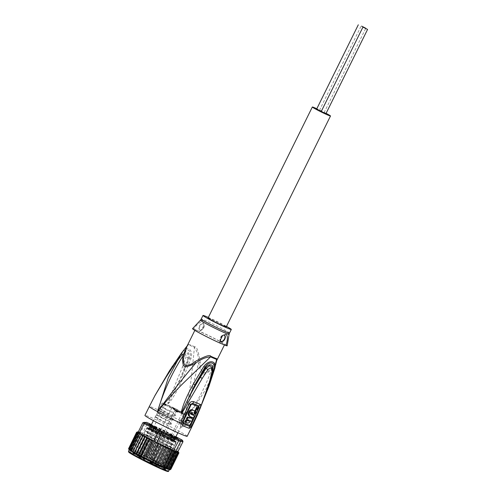 <?xml version="1.0" encoding="UTF-8"?>
<svg xmlns="http://www.w3.org/2000/svg" width="496" height="496" viewBox="0 0 496 496"><rect width="100%" height="100%" fill="white"/><g stroke="black" fill="none" stroke-linecap="round" stroke-linejoin="round"><path stroke-width="0.37" stroke-dasharray="2.48 1.86" d="M321.228 111.507L325.872 113.807M316.597 109.188L321.247 111.482L362.942 27.119M320.342 110.924L324.086 112.66L320.342 110.924M208.066 317.979A10.131 0.502 -153.7 0 1 209.957 318.581A10.131 0.502 -153.7 0 1 220.187 323.435A10.131 0.502 -153.7 0 1 226.226 326.957M326.108 113.336A10.131 0.502 26.3 0 0 316.814 108.748M140.411 456.698L139.754 456.376A13.311 0.663 -153.7 0 1 137.02 454.541A13.311 0.663 -153.7 0 1 143.759 457.213A13.311 0.663 -153.7 0 1 156.141 463.388A13.311 0.663 -153.7 0 1 156.259 463.456A13.311 0.663 -153.7 0 1 160.89 466.339A13.311 0.663 -153.7 0 1 143.914 458.62L143.939 459.637L143.759 458.502L151.683 442.469L152.402 442.73L147.678 440.343L139.754 456.376L139.928 457.473L140.486 457.238A0.471 0.378 112.4 0 1 139.94 457.479L140.467 457.231L148.335 440.665M143.914 459.631L143.939 459.637A12.369 0.614 26.3 0 0 158.069 466.327A12.369 0.614 26.3 0 0 155.217 464.027A12.369 0.614 26.3 0 0 140.554 456.872A12.369 0.614 26.3 0 0 139.928 457.473L139.884 457.448C135.073 454.386 137.789 456.308 137.02 454.541L147.659 433.02A13.311 0.663 -153.7 0 1 154.461 435.73A13.311 0.663 -153.7 0 1 166.892 441.936A13.311 0.663 -153.7 0 1 166.978 441.979A13.311 0.663 -153.7 0 1 171.523 444.819A13.311 0.663 -153.7 0 1 164.722 442.11A13.311 0.663 -153.7 0 1 152.291 435.903A13.311 0.663 -153.7 0 1 152.204 435.86A13.311 0.663 -153.7 0 1 147.659 433.02L147.566 432.097L152.222 434.862C159.197 438.712 171.852 444.534 172.317 444.329L171.523 444.819L160.89 466.339C160.227 466.947 159.774 467.114 159.538 466.835C156.86 465.986 151.652 463.586 143.914 459.631L143.666 458.478L151.683 442.469M170.729 435.432L169.186 434.174L169.985 433.963A13.665 0.676 26.3 0 1 170.841 434.422A13.665 0.676 -153.7 0 1 171.641 434.856L171.858 435.612L170.729 435.432L170.872 434.769L171.641 434.856M156.705 428.687L155.539 428.439L155.093 428.972L157.009 429.486L156.965 428.897M174.332 408.382L173.619 407.997L174.958 408.642L174.332 408.382L173.91 409.225L173.203 408.84L173.91 409.225M174.958 408.642L174.536 409.485M173.203 408.84L173.619 407.997M172.912 408.679L175.051 409.727L172.912 408.679L173.327 407.836L172.713 408.599M165.453 405.561L163.649 404.786L165.453 405.561L165.621 404.581L165.205 405.424M176.799 411.847L175.224 411.017L177.673 412.195L176.799 411.847L177.221 411.004L176.936 411.903M177.791 411.209L177.376 412.052L177.81 411.203L176.88 410.756L176.458 411.599M175.485 411.141L175.9 410.297M165.521 409.181C168.057 411.079 173.681 411.984 175.249 415.481C171.17 414.811 167.605 413.373 164.542 411.172L160.289 408.679L160.134 407.483L161.082 406.608L165.521 409.181L165.515 408.679C168.119 410.738 174.524 411.581 175.683 415.611C171.666 417.062 167.226 412.598 164.12 411.5L159.582 408.729L160.152 406.937L160.971 406.032L165.515 408.679M163.438 413.404C165.968 415.301 171.597 416.206 173.16 419.703C169.086 419.027 165.515 417.589 162.459 415.388L158.199 412.895L158.05 411.705L158.999 410.824L163.438 413.404L163.426 412.895C166.036 414.96 172.441 415.797 173.6 419.833C169.582 421.278 165.143 416.814 162.031 415.716L157.499 412.951L158.038 411.215L158.881 410.254L163.426 412.895M161.355 417.62C163.885 419.517 169.508 420.422 171.077 423.925C167.003 423.249 163.432 421.811 160.369 419.61L156.116 417.117L155.967 415.921L156.916 415.047L161.355 417.62L161.343 417.117C163.947 419.182 170.351 420.019 171.511 424.049C167.499 425.5 163.054 421.036 159.948 419.938L155.415 417.167L155.825 415.691L156.798 414.47L161.343 417.117M174.164 409.361L174.58 408.518L175.218 408.747L174.803 409.591M175.218 408.747L173.327 407.836M173.712 409.144L174.133 408.301L173.668 408.109L173.253 408.952M173.129 407.755L174.133 408.301M173.668 408.109L173.501 409.088M173.966 409.281L174.381 408.431L174.803 408.661L174.381 409.504M173.922 408.245L174.381 408.431M174.803 408.661L174.58 409.584M174.995 408.741L174.58 408.518M175.472 408.884L175.051 409.727M164.939 405.319L165.354 404.476L164.071 403.942L163.903 404.922M164.319 404.079L165.869 404.717M165.621 404.581L165.137 404.352L164.722 405.195M165.137 404.352L164.455 405.083M164.877 404.24L165.354 404.476M164.071 403.942L163.649 404.786M176.663 411.785L177.221 411.004M175.553 411.19L175.714 410.192L176.898 410.855L176.477 411.699M177.351 411.06L177.022 411.934M176.898 411.841L177.456 411.085L177.041 411.928M177.314 410.998L177.165 411.971M177.58 411.128L177.345 412.058M177.76 411.215L177.518 412.139M177.934 411.296L177.587 412.164M178.002 411.32L177.673 412.195M178.095 411.351L177.642 412.157M178.058 411.314L177.537 412.095M177.959 411.252L177.277 411.953M177.698 411.11L177.196 411.909M177.611 411.066L177.289 410.893L176.867 411.736M177.289 410.893L176.638 411.618M177.053 410.775L176.756 410.632L176.34 411.475M176.756 410.632L176.167 411.395M176.582 410.552L176.371 411.506M176.557 411.593L176.973 410.75L177.81 411.203M176.75 411.692L177.165 410.849M176.991 411.816L177.407 410.973M177.159 411.909L177.574 411.066M177.729 411.178L177.308 412.027L177.748 411.165M177.097 411.922L177.512 411.079M176.942 411.854L177.363 411.01M176.626 411.692L177.047 410.843M176.88 410.756L176.328 411.544M176.495 411.637L176.911 410.793L177.19 410.955L175.968 410.347M176.712 411.754L177.128 410.911M176.774 411.798L177.19 410.955M176.725 411.785L177.14 410.942M176.595 411.736L177.01 410.893M176.483 411.686L176.905 410.837M176.334 411.612L176.75 410.769M176.216 411.55L176.638 410.707M175.975 411.426L176.396 410.583M175.727 411.289L176.142 410.446M175.714 410.192L175.299 411.035M175.224 411.017L175.64 410.173L175.243 411.017M175.702 410.217L175.286 411.06M175.801 410.279L175.386 411.122M175.937 410.353L175.522 411.203M176.272 410.539L175.857 411.382M176.471 410.638L176.055 411.482M176.706 410.756L176.285 411.599M173.643 436.809L173.123 436.964L173.023 437.67L173.829 437.063M173.805 437.267L172.317 440.336L170.246 439.462A13.665 0.676 -153.7 0 1 155.589 432.357L152.917 430.912A13.665 0.676 -153.7 0 1 149.426 428.643A13.665 0.676 -153.7 0 1 151.038 429.083L152.582 426.014L153.289 426.244L152.799 426.74L152.458 426.213M173.123 436.964L172.366 436.282M172.106 436.238L171.666 436.592L173.023 437.67M155.539 428.439L155.05 427.794M154.653 427.732L154.337 428.042L155.093 428.972M153.289 426.244L154.324 426.368A13.665 0.676 26.3 0 0 153.047 425.841M153.766 426.132C154.585 426.374 154.758 426.827 154.299 427.496M152.582 426.014L151.032 429.065L153.109 429.939L154.529 427.062L152.799 426.734M169.985 433.963L170.872 434.769M181.889 412.058A13.665 0.676 26.3 0 0 169.13 405.685A13.665 0.676 26.3 0 0 162.142 402.907A13.665 0.676 26.3 0 0 166.898 405.871A13.665 0.676 26.3 0 0 179.664 412.238A13.665 0.676 26.3 0 0 186.645 415.016A13.665 0.676 26.3 0 0 181.889 412.058M165.286 404.042L172.658 407.842L165.286 404.042M175.658 409.07L183.03 412.877L175.658 409.07M183.508 413.887L181.722 412.616L176.13 410.099L183.508 413.887M154.337 428.042L152.917 430.912M155.589 432.357L157.009 429.486M171.666 436.592L170.246 439.462M171.858 435.612L170.438 438.489A13.665 0.676 -153.7 0 1 173.929 440.758A13.665 0.676 -153.7 0 1 172.31 440.318M169.186 434.174L167.766 437.044L170.438 438.489M153.109 429.939A13.665 0.676 -153.7 0 1 167.766 437.044M157.207 465.422L156.494 465.037L157.207 465.422L157.623 464.578L156.91 464.194L157.623 464.578M164.746 404.711L171.721 408.158L164.746 404.711L140.455 453.865L147.424 457.312L140.455 453.865M177.177 411.265L183.421 414.482L177.177 411.265M175.851 409.975L182.094 413.187L175.851 409.975M170.531 438.359A16.139 0.8 26.3 0 0 155.459 430.832A16.139 0.8 26.3 0 0 147.207 427.552A16.139 0.8 26.3 0 0 152.824 431.049A16.139 0.8 26.3 0 0 167.896 438.569A16.139 0.8 26.3 0 0 176.148 441.849A16.139 0.8 26.3 0 0 170.531 438.359M157.12 465.298L157.536 464.454M156.91 464.194L156.494 465.037M158.398 463.4L152.154 460.189L158.398 463.4M157.071 462.111L150.827 458.893L157.071 462.111M151.156 434.422A16.139 0.8 -153.7 0 1 145.539 430.925A16.139 0.8 -153.7 0 1 153.791 434.205A16.139 0.8 -153.7 0 1 168.863 441.731A16.139 0.8 -153.7 0 1 174.474 445.228A16.139 0.8 -153.7 0 1 166.228 441.948A16.139 0.8 -153.7 0 1 151.156 434.422M150.102 461.534L152.539 462.718L150.102 461.534L149.668 462.384L150.09 461.54M157.914 464.733L155.998 463.785L157.802 464.56L157.499 465.577L157.802 464.56M140.734 456.308L138.93 455.533L140.734 456.308L140.318 457.151L138.514 456.376L138.93 455.533M141.93 454.503L146.475 456.841L141.93 454.503M153.636 460.827L158.174 463.165L153.636 460.827M152.309 459.532L156.848 461.869L152.309 459.532M150.92 461.912L150.505 462.756L149.687 462.377M149.742 462.396L150.158 461.553M149.873 462.452L150.294 461.609M150.046 462.532L150.468 461.683M150.232 462.613L150.648 461.77M150.871 461.857L150.437 462.706L152.123 463.562L150.455 462.7L150.852 461.863M150.542 462.737L150.958 461.888M150.61 462.762L151.026 461.919M150.784 462.836L151.199 461.993M151.082 462.985L151.497 462.142M151.317 463.103L151.733 462.26M151.64 463.27L152.055 462.427M151.726 463.32L152.142 462.477M151.987 463.462L152.402 462.619M152.086 463.524L152.501 462.681M152.123 463.562L152.539 462.718M152.03 463.531L152.446 462.687M151.819 463.419L152.241 462.57L151.838 463.413M152.191 462.526L151.776 463.369M152.018 462.427L151.602 463.27M151.85 462.34L151.435 463.183M151.609 462.21L151.193 463.053M151.416 462.117L151.001 462.96M151.237 462.03L150.821 462.873M151.168 462.005L150.753 462.849M151.119 461.993L150.703 462.836M151.137 462.012L150.722 462.855M151.323 462.117L150.908 462.966M151.075 463.053L151.491 462.21M150.939 462.997L151.361 462.154M151.193 462.067L150.772 462.911M150.908 461.919L150.493 462.762L150.716 461.819M150.499 461.72L150.3 462.663M150.369 461.664L150.083 462.563M149.928 462.508L150.344 461.664M150.362 461.683L149.947 462.526L150.412 461.714M150.586 461.813L149.997 462.557M150.84 461.95L150.17 462.656M151.082 462.074L150.424 462.793M151.199 462.129L150.666 462.917M149.668 462.384L151.249 463.208L150.933 463.047L151.342 462.216L150.778 462.979M151.038 463.097L151.454 462.253M151.249 463.208L151.664 462.365M151.106 463.146L151.522 462.303M150.734 462.966L151.15 462.123M150.499 462.849L150.914 462.005M150.3 462.743L150.716 461.9M149.966 462.563L150.381 461.72M149.829 462.489L150.245 461.646M149.73 462.427L150.145 461.584M156.711 464.113L156.296 464.957L157.499 465.577M157.3 465.496L157.716 464.653M156.463 463.977L156.048 464.82L155.583 464.628L156.296 464.957M155.837 464.764L156.252 463.921M155.583 464.628L155.998 463.785M156.662 464.058L156.246 464.901L155.626 464.591L156.048 464.82M155.626 464.591L156.048 463.748M155.825 464.678L156.24 463.828M157.387 465.403L156.246 464.901M157.133 465.267L157.554 464.423M140.48 456.171L140.064 457.014M140.467 456.202L140.318 457.151M140.337 457.194L140.752 456.351M140.07 457.083L140.492 456.239M138.514 456.376L140.052 457.045M138.762 456.512L139.184 455.669M144.696 459.203L140.151 456.866L144.696 459.203M156.395 465.527L151.857 463.19L156.395 465.527M155.068 464.231L150.53 461.9L155.068 464.231M147.678 440.343A13.311 0.663 -153.7 0 0 149.575 441.39A13.311 0.663 26.3 0 0 151.838 442.587L151.59 442.444M140.535 455.44A16.492 0.818 26.3 0 0 161.281 465.496A16.492 0.818 26.3 0 0 164.368 466.482A16.492 0.818 26.3 0 0 164.368 466.432A16.492 0.818 26.3 0 0 158.627 462.911A16.492 0.818 26.3 0 0 137.882 452.848A16.492 0.818 26.3 0 0 134.831 451.837A16.492 0.818 26.3 0 0 134.794 451.862A16.492 0.818 26.3 0 0 140.535 455.44M137.733 457.331A19.319 0.961 26.3 0 0 162.037 469.111A19.319 0.961 26.3 0 0 165.652 470.214A19.319 0.961 26.3 0 0 158.925 466.079A19.319 0.961 26.3 0 0 134.621 454.299A19.319 0.961 26.3 0 0 131.049 453.115A19.319 0.961 26.3 0 0 137.733 457.331M128.662 448.334L129.289 449.612L128.855 448.26L129.468 449.525L129.4 448.365L130.008 449.574L130.299 448.644L130.913 449.717L131.533 449.097L132.184 449.928L133.071 449.897M170.723 447.894L169.7 446.543L164.666 443.92L175.348 449.692A22.618 1.122 26.3 0 0 175.193 449.605L176.049 451.106L167.406 467.939L169.341 467.889L168.404 468.577L168.696 468.732L170.221 468.484L169.074 469.067L170.748 468.912L169.409 469.39L178.163 451.67M141.372 434.304L132.643 452.036A22.382 1.11 -153.7 0 0 134.23 452.947A22.382 1.11 -153.7 0 0 136.084 453.976A22.382 1.11 -153.7 0 0 138.161 455.099A22.382 1.11 -153.7 0 0 140.43 456.295A22.382 1.11 -153.7 0 0 142.848 457.554A22.382 1.11 -153.7 0 0 145.384 458.843A22.382 1.11 -153.7 0 0 147.988 460.145A22.382 1.11 -153.7 0 0 150.61 461.441A22.382 1.11 -153.7 0 0 153.214 462.706A22.382 1.11 -153.7 0 0 165.255 468.174A22.382 1.11 26.3 0 0 169.44 469.514A22.382 1.11 26.3 0 0 169.409 469.39A22.382 1.11 26.3 0 0 169.074 469.067A22.382 1.11 26.3 0 0 168.404 468.577A22.382 1.11 26.3 0 0 167.406 467.939A22.382 1.11 26.3 0 0 166.104 467.151A22.382 1.11 26.3 0 0 164.511 466.24A22.382 1.11 26.3 0 0 162.663 465.217L171.424 447.491L169.7 446.543A22.618 1.122 26.3 0 1 170.556 447.001A22.618 1.122 26.3 0 1 171.343 447.435L170.636 448.055L162.713 464.089L162.663 465.217L164.784 465.217L164.48 466.203L166.6 466.24L166.104 467.151L166.433 467.325L168.125 467.139M176.012 437.801L176.161 437.881C177.556 438.669 177.376 438.662 175.621 437.863L175.187 437.683A14.136 0.701 -153.7 0 1 174.648 437.497L171.467 436.182A14.136 0.701 -153.7 0 1 170.351 435.686L165.54 433.436A14.136 0.701 -153.7 0 1 164.151 432.766L158.999 430.181A14.136 0.701 -153.7 0 1 157.709 429.517L153.593 427.292A14.136 0.701 -153.7 0 1 152.749 426.808L150.772 425.537A14.136 0.701 -153.7 0 1 150.598 425.363L150.319 425.19C148.924 424.402 149.104 424.409 150.858 425.208C149.104 424.409 148.924 424.402 150.319 425.19L150.269 424.911M151.075 425.301L151.292 425.388A14.136 0.701 -153.7 0 1 151.832 425.574L155.019 426.889A14.136 0.701 -153.7 0 1 156.128 427.385L160.94 429.635A14.136 0.701 -153.7 0 1 162.328 430.305L167.481 432.89A14.136 0.701 -153.7 0 1 168.77 433.56L172.887 435.779A14.136 0.701 -153.7 0 1 173.736 436.269L175.646 437.28M151.292 425.388L151.199 425.072A14.372 0.713 -153.7 0 1 151.745 425.264L154.981 426.597A14.372 0.713 -153.7 0 1 156.11 427.106L161.008 429.393A14.372 0.713 -153.7 0 1 162.415 430.075L167.66 432.698A14.372 0.713 -153.7 0 1 168.969 433.38L173.154 435.643A14.372 0.713 -153.7 0 1 174.015 436.133L175.758 437.057M146.549 422.344L145.316 422.772A23.56 1.172 -153.7 0 1 146.215 423.138A23.56 1.172 -153.7 0 1 147.194 423.547L142.631 433.361L141.416 432.841A23.56 1.172 -153.7 0 1 142.395 433.25M181.592 439.766L181.846 440.907L167.27 433.033L167.326 432.059A22.618 1.122 26.3 0 0 164.79 430.788L164.238 431.514L147.194 423.547L148.112 422.995M183.005 441.657A23.56 1.172 26.3 0 0 181.846 440.907L177.047 450.616A23.56 1.172 -153.7 0 1 177.68 451.013A23.56 1.172 -153.7 0 1 178.213 451.36M162.477 442.736L167.27 433.033A23.56 1.172 26.3 0 0 164.238 431.514L159.439 441.217A23.56 1.172 -153.7 0 1 160.964 441.979A23.56 1.172 -153.7 0 1 162.477 442.736L159.439 441.217M175.925 436.709L167.326 432.059M164.79 430.788L151.447 424.551M151.813 425.264L151.912 425.574L151.813 425.264M131.533 449.097L139.457 433.064L140.523 432.475L145.316 422.772L142.848 422.679M140.523 432.475A23.56 1.172 -153.7 0 1 141.416 432.841L133.077 449.717L133.79 450.591L134.906 450.492L135.699 451.695L136.989 451.403L137.9 452.829L139.289 452.445L140.325 454.014L141.775 453.592L142.935 455.241L151.689 437.522L144.231 434.112L151.689 437.522M140.486 432.475L141.416 432.841M173.631 450.387L175.776 451.273M150.096 425.084L150.641 425.438M175.925 437.435L176.272 437.683L175.745 437.522M176.179 437.875L176.161 437.881C177.556 438.669 177.376 438.662 175.621 437.863L175.999 437.813C177.295 438.545 177.134 438.538 175.51 437.801L173.941 440.963C175.565 441.7 175.733 441.707 174.437 440.981L174.108 440.77L175.658 437.639M178.355 451.744L178.672 452.879L178.095 451.484M177.835 451.341L169.074 469.067M177.983 451.397L178.145 452.451L178.058 451.428M177.047 450.616L178.095 451.36M176.049 451.106L176.291 450.399L175.311 449.667L174.859 449.432L174.524 450.207L173.619 448.694L174.883 449.419A22.618 1.122 26.3 0 0 173.619 448.694L173.234 448.477L172.707 449.184L171.771 447.671L173.234 448.477A22.618 1.122 26.3 0 0 171.771 447.671L171.424 447.491M169.223 446.288L168.342 446.828L167.425 445.34A22.618 1.122 26.3 0 1 169.223 446.288M166.91 445.073L165.869 445.532L164.988 444.075A22.618 1.122 26.3 0 1 166.91 445.073M164.635 443.908L164.077 443.604L164.635 443.908L155.893 461.633L155.335 460.226L153.363 460.344L162.118 442.624M163.085 443.257L163.258 444.193L164.449 443.796A22.618 1.122 26.3 0 0 164.176 443.66L163.159 443.108M156.916 440.039L157.449 440.287A22.618 1.122 26.3 0 0 157.164 440.144L156.916 440.039M158.565 440.994L157.79 441.452L157.164 440.144L158.646 440.845M140.325 454.014L149.085 436.294L149.699 437.559L151.441 437.398A22.618 1.122 26.3 0 0 144.386 434.18L142.414 433.789L142.631 433.361M156.593 439.865L155.031 440.101L154.529 438.867A22.618 1.122 26.3 0 1 156.593 439.865M153.965 438.594L152.322 438.799L151.857 437.59A22.618 1.122 26.3 0 1 153.965 438.594M149.085 436.294L147.219 436.412L146.611 435.203L144.913 435.37L144.299 434.298L142.829 434.459L142.414 433.789M132.184 449.928L140.752 432.586M130.913 449.717L139.512 432.32L138.223 432.611L130.299 448.644M139.457 433.064L139.512 432.32M130.008 449.574L138.719 431.942L137.324 432.332L129.4 448.365M138.223 432.611L138.719 431.942M129.468 449.525L138.223 431.811L136.778 432.227L128.855 448.26M137.324 432.332L138.223 431.811M149.699 437.559L141.775 453.592M147.219 436.412L139.289 452.445M137.9 452.829L146.611 435.203M144.913 435.37L136.989 451.403M135.699 451.695L144.299 434.298M142.829 434.459L134.906 450.492M133.79 450.591L142.364 433.25M136.778 432.227L137.2 431.787M138.167 432.258A22.618 1.122 26.3 0 1 138.13 432.227L138.279 432.351A22.618 1.122 26.3 0 0 138.341 432.394L140.232 432.469L140.275 432.909L140.232 432.469A22.618 1.122 26.3 0 0 138.322 431.842M139.897 433.504L138.167 432.388M153.103 440.64L157.616 442.903M170.308 469.681L169.589 469.656A22.618 1.122 -153.7 0 1 168.789 469.526L177.5 451.893M169.279 469.656L178.039 451.943M178.845 453.133L178.938 452.78M151.069 425.32L151.491 425.494A13.9 0.688 -153.7 0 1 152.024 425.673L155.155 426.963A13.9 0.688 -153.7 0 1 156.246 427.453L160.977 429.666A13.9 0.688 -153.7 0 1 162.341 430.323L167.412 432.865A13.9 0.688 -153.7 0 1 168.677 433.523L172.726 435.711A13.9 0.688 -153.7 0 1 173.557 436.189L175.627 437.447L174.059 440.615L174.505 440.739L176.068 437.577L175.751 437.497M174.989 437.584L173.426 440.746L173.941 440.963C175.565 441.7 175.733 441.707 174.437 440.981L175.999 437.813C177.295 438.545 177.134 438.538 175.51 437.801L174.989 437.584A13.9 0.688 -153.7 0 1 174.456 437.398L172.906 440.684L174.456 437.398M174.363 437.404L172.1 436.468L170.537 439.636L172.794 440.566L174.363 437.404M170.233 435.618L166.321 433.82L164.759 436.982L168.671 438.786L170.233 435.618A13.9 0.688 -153.7 0 0 171.325 436.108L172.224 436.294M164.275 432.574L164.151 432.766A13.9 0.688 -153.7 0 0 165.503 433.405L166.321 433.82M164.139 432.748L159.718 430.559L158.156 433.721L162.576 435.91L164.139 432.748M157.802 429.548L154.058 427.558L152.489 430.72L156.24 432.717L157.802 429.548A13.9 0.688 -153.7 0 0 159.067 430.206L159.718 430.559M152.923 426.882L150.852 425.624L149.29 428.786L151.354 430.051L152.923 426.882A13.9 0.688 -153.7 0 0 153.754 427.36L154.058 427.558M150.982 425.636L149.439 428.829L148.85 428.662L150.412 425.494L150.982 425.636A13.9 0.688 -153.7 0 1 150.939 425.599L149.426 428.643M150.741 425.413L150.48 425.258C149.184 424.533 149.346 424.539 150.97 425.277C149.346 424.539 149.184 424.533 150.48 425.258L148.912 428.42L149.24 428.631L150.809 425.463M154.467 426.355L152.811 429.765L150.555 428.835L152.012 425.556L150.462 428.835L152.024 425.673M178.672 452.879L170.748 468.912M178.145 452.451L170.221 468.484M168.404 468.577L177.159 450.858M177.68 451.013L169.341 467.889M167.406 467.939L176.167 450.213M166.104 467.151L174.859 449.432M174.524 450.207L166.6 466.24M164.511 466.24L173.271 448.52M172.707 449.184L164.784 465.217M162.663 465.217A22.382 1.11 26.3 0 0 160.586 464.089L162.713 464.089M160.586 464.089A22.382 1.11 26.3 0 0 158.317 462.892L160.419 462.861L160.586 464.089L169.347 446.369M158.317 462.892A22.382 1.11 26.3 0 0 155.893 461.633L157.945 461.565L158.317 462.892L167.078 445.172M168.342 446.828L160.419 462.861M165.869 445.532L157.945 461.565M163.258 444.193L155.335 460.226M150.759 459.042A22.382 1.11 26.3 0 0 148.13 457.746L149.866 457.486L150.486 458.893L152.625 458.856L153.363 460.344A22.382 1.11 26.3 0 0 150.759 459.042L159.52 441.322M160.964 441.979L152.625 458.856M148.13 457.746A22.382 1.11 26.3 0 0 145.526 456.487L147.107 456.134L148.13 457.746L156.891 440.026M157.79 441.452L149.866 457.486M152.322 438.799L144.398 454.832L145.526 456.487L154.287 438.762M155.031 440.101L147.107 456.134M129.289 449.612L138.049 431.892M129.406 450.008L129.673 450.126A22.382 1.11 -153.7 0 1 129.338 449.798L138.099 432.078M142.935 455.241L144.398 454.832M131.025 451.087A22.618 1.122 -153.7 0 1 130.237 450.579L130.343 450.61A22.382 1.11 -153.7 0 1 129.673 450.126L129.338 449.94M129.673 450.126L138.427 432.407M131.273 451.242L131.341 451.255A22.382 1.11 -153.7 0 1 130.343 450.61L130.119 450.492M130.343 450.61L139.103 432.89M132.643 452.036A22.382 1.11 -153.7 0 1 131.341 451.255L131.223 451.193M131.341 451.255L140.095 433.529M169.589 469.656L170.016 469.762M169.452 469.576L178.213 451.856M169.409 469.39L170.922 469.166M155.893 461.633A22.382 1.11 26.3 0 0 153.363 460.344M145.526 456.487A22.382 1.11 26.3 0 0 133.492 451.013A22.382 1.11 -153.7 0 0 129.307 449.68A22.382 1.11 -153.7 0 0 129.338 449.798M161.888 436.139L162.397 436.375A14.372 0.713 26.3 0 0 163.804 437.057L168.702 439.344A14.372 0.713 26.3 0 0 169.83 439.847L173.067 441.186A14.372 0.713 26.3 0 0 173.612 441.372L173.96 441.514C175.795 442.351 175.987 442.358 174.542 441.539L174.325 441.397A14.372 0.713 26.3 0 0 174.146 441.223L172.137 439.933A14.372 0.713 26.3 0 0 171.275 439.437L167.084 437.174A14.372 0.713 26.3 0 0 165.782 436.499L160.543 433.87A14.372 0.713 26.3 0 0 159.129 433.188L154.237 430.9A14.372 0.713 26.3 0 0 153.109 430.398L149.873 429.059A14.372 0.713 26.3 0 0 149.321 428.873L148.992 428.736C147.145 427.893 146.946 427.887 148.391 428.705L148.614 428.848A14.372 0.713 26.3 0 0 148.794 429.021L150.796 430.311A14.372 0.713 26.3 0 0 151.658 430.807L155.843 433.07A14.372 0.713 26.3 0 0 157.151 433.746L161.888 436.139A0.471 0.329 113.6 0 1 161.814 435.556L163.376 432.388M208.326 317.44A15.785 0.781 -153.7 0 1 226.492 326.418M220.999 341.378A3.534 2.089 -61.6 0 1 220.943 341.36A3.534 2.089 -61.6 0 1 220.825 341.304A3.534 2.089 -61.6 0 1 220.615 337.299A3.534 2.089 -61.6 0 1 224.068 335.029A3.534 2.089 -61.6 0 1 224.186 335.085A3.534 2.089 -61.6 0 1 224.347 335.191M203.341 323.826A3.534 2.089 118.4 0 0 199.888 326.095A3.534 2.089 118.4 0 0 200.099 330.1A3.534 2.089 118.4 0 0 200.21 330.156A3.534 2.089 118.4 0 0 203.664 327.887A3.534 2.089 118.4 0 0 203.459 323.882A3.534 2.089 118.4 0 0 203.341 323.826M197.873 407.681L193.304 417.775L193.992 418.147M194.94 410.992L193.273 414.65M191.115 414.309L190.483 413.962A22.419 1.116 26.3 0 0 190.954 414.166M191.078 414.29L190.483 413.962C189.943 413.019 190.222 412.418 191.307 412.164A22.345 1.11 -153.7 0 0 192.07 412.486L192.739 412.852M194.705 410.868L193.068 414.47A22.401 1.11 -153.7 0 1 191.462 413.819M193.068 414.47L193.738 414.836M193.304 417.775A22.494 1.116 -153.7 0 1 189.429 416.231L190.098 416.59M192.665 419.139L191.692 421.185L192.38 421.557M191.828 418.934L191.152 418.574A22.525 1.116 26.3 0 0 191.865 418.847M191.152 418.574L191.574 417.675M189.249 420.323L188.579 419.957A22.568 1.122 -153.7 0 1 186.329 418.99M190.476 420.825L189.807 420.465C188.871 422.239 187.798 422.964 186.577 422.635A22.611 1.122 -153.7 0 1 184.921 421.916M191.692 421.185A22.568 1.122 -153.7 0 1 189.807 420.465M222.326 335.755A3.534 2.089 118.4 0 0 222.047 335.997A3.534 2.089 118.4 0 0 220.416 339.016A3.534 2.089 118.4 0 0 220.354 339.593M199.882 329.976A3.534 2.089 -61.6 0 1 199.764 329.921A3.534 2.089 -61.6 0 1 199.553 325.915A3.534 2.089 -61.6 0 1 203.007 323.646A3.534 2.089 -61.6 0 1 203.124 323.702A3.534 2.089 -61.6 0 1 203.868 326.17A3.534 2.089 -61.6 0 1 202.232 329.189A3.534 2.089 -61.6 0 1 199.882 329.976M192.535 328.662A19.319 0.961 26.3 0 1 193.669 328.879C197.737 323.566 200.781 321.241 202.79 321.91L204.017 325.345L200.954 330.398L199.776 331.402A19.319 0.961 26.3 0 1 217.849 340.231A19.319 0.961 26.3 0 1 227.174 345.78M198.202 407.861L193.607 418.01M192.994 419.318L191.995 421.414M193.669 328.879L198.437 331.03A16.492 0.818 -153.7 0 1 215.016 338.923A16.492 0.818 -153.7 0 1 224.632 344.54A16.492 0.818 -153.7 0 1 221.824 343.672M221.259 343.437A16.492 0.818 -153.7 0 1 204.681 335.544A16.492 0.818 -153.7 0 1 195.058 329.927A16.492 0.818 -153.7 0 1 197.867 330.795M198.437 331.03L199.776 331.402M196.453 416.938L195.963 418.091M209.095 383.935L196.416 417.198M211.891 373.544L207.03 389.806L207.675 389.788M209.523 381.957L212.344 370.915L212.61 367.865M209.579 381.56L200.409 407.718M159.985 387.122L153.803 397.792L166.396 376.873L175.138 363.909L181.871 355.21L184.772 352.662L187.922 353.605L188.12 357.821L185.876 357.238C186.236 353.431 184.859 352.867 181.759 355.539L174.877 363.99L159.842 387.066L175.038 363.766L181.796 355.031C185.597 349.141 190.458 351.986 188.864 357.951L181.97 376.259L189.67 357.907C192.894 349.705 185.095 346.481 181.369 354.479L169.905 371.2L175.038 363.766L181.815 355.217L184.772 352.668M172.056 392.392L182.478 366.897L184.555 367.579C181.381 375.652 179.8 379.893 173.433 392.956L172.056 392.392L168.417 401.165C167.877 402.529 167.747 403.366 168.026 403.663L181.97 376.259L183.669 376.799L191.065 358.211C193.719 348.316 185.554 344.993 180.935 354.032L181.759 355.539L181.796 355.031M168.082 403.558L168.944 402.244L169.372 402.585C172.608 398.362 177.184 391.611 183.669 376.799M185.337 367.778L184.555 367.579L188.12 357.821L191.065 358.211M169.446 370.847L169.905 371.2L153.803 397.792M187.178 436.282A23.56 1.172 26.3 0 0 178.982 431.173A23.56 1.172 26.3 0 0 156.978 420.193A23.56 1.172 26.3 0 0 144.931 415.4M187.221 345.786L188.728 344.342A3.298 3.156 -73 0 1 188.393 344.881L187.215 345.799M216.702 360.567L211.482 369.731C202.591 376.638 201.55 376.073 198.598 362.762C198.673 356.413 197.284 351.286 194.438 347.38A3.298 1.854 114.4 0 0 194.748 346.828C196.738 346.202 198.561 351.428 200.223 362.52C200.049 367.096 201.128 370.524 203.478 372.8C206.28 372.856 208.773 371.361 210.961 368.323L216.696 360.592M212.344 370.915L212.021 371.368M180.854 427.378L187.339 424.458L186.936 424.297L180.854 427.378L179.05 420.031L179.447 420.199A24.267 1.203 -153.7 0 1 181.648 421.352L181.257 421.191A23.56 1.172 26.3 0 0 179.05 420.031A23.56 1.172 -153.7 0 0 149.315 406.54M210.961 368.323L211.482 369.731C206.014 385.324 198.412 400.253 188.685 414.513L189.236 414.817L205.964 389.248L214.384 369.706M200.223 362.52L198.598 362.762L186.136 413.137L188.685 414.513M172.509 366.11L180.935 354.032M168.026 403.663L169.372 402.585M182.478 366.897L185.876 357.238M186.136 413.137L185.529 412.815C188.951 396.304 190.073 387.475 191.543 376.005L194.438 347.38A16.554 0.825 26.3 0 0 190.91 345.836A16.554 0.825 26.3 0 0 188.393 344.881L181.703 352.792M179.447 420.199L181.245 427.54M191.555 427.422A23.56 1.172 -153.7 0 0 186.936 424.297A23.56 1.172 26.3 0 0 185.268 423.361L185.659 423.522A24.267 1.203 -153.7 0 1 187.339 424.458M185.268 423.361L189.379 414.898A23.442 1.166 26.3 0 0 189.236 414.817M185.529 412.815A23.442 1.166 26.3 0 0 185.368 412.728L181.257 421.191M185.368 412.728L185.789 412.901A204.513 120.937 118.4 0 1 185.287 413.993L181.648 421.352M185.287 413.993L183.743 422.474L189.298 416.163L185.659 423.522M189.379 414.898L189.801 415.071A204.513 120.937 -61.6 0 1 189.298 416.163M189.801 415.071L185.789 412.901M131.638 452.929A18.848 0.936 -153.7 0 0 142.879 459.476A18.848 0.936 -153.7 0 0 161.913 468.509L161.702 468.931A18.848 0.936 26.3 0 0 165.23 470.053A18.848 0.936 26.3 0 0 153.989 463.512A18.848 0.936 26.3 0 0 134.955 454.479L135.166 454.057A18.848 0.936 -153.7 0 1 154.194 463.084A18.848 0.936 -153.7 0 1 165.435 469.631A18.848 0.936 -153.7 0 1 161.913 468.509L161.702 468.931A18.848 0.936 26.3 0 1 142.674 459.897A18.848 0.936 26.3 0 1 131.434 453.35L131.638 452.929A18.848 0.936 -153.7 0 1 135.166 454.057L134.955 454.479A18.848 0.936 26.3 0 0 131.434 453.35M167.828 441.304A14.254 0.707 26.3 0 0 149.928 432.624A14.254 0.707 26.3 0 0 152.098 434.8A14.254 0.707 26.3 0 0 152.191 434.849A14.254 0.707 26.3 0 0 170.085 443.529A14.254 0.707 26.3 0 0 167.915 441.353A14.254 0.707 26.3 0 0 167.828 441.304M139.94 457.479L143.952 459.643A0.471 0.378 -67.6 0 1 143.828 459.042L140.486 457.238L148.62 440.783M159.948 419.938L160.369 419.61M162.031 415.716L162.459 415.388M164.12 411.5L164.542 411.172M151.962 442.587L143.815 459.036M143.914 458.62L151.838 442.587M172.961 441.868A16.492 0.818 -153.7 0 1 156.308 433.963A16.492 0.818 -153.7 0 1 146.475 428.234A16.492 0.818 -153.7 0 1 149.494 429.195A16.492 0.818 -153.7 0 1 149.556 429.22A16.492 0.818 -153.7 0 1 166.21 437.125A16.492 0.818 -153.7 0 1 176.043 442.854A16.492 0.818 -153.7 0 1 173.023 441.893A16.492 0.818 -153.7 0 1 172.961 441.868M172.831 441.266A16.021 0.794 -153.7 0 1 152.718 431.514A16.021 0.794 -153.7 0 1 150.04 428.953A16.021 0.794 -153.7 0 1 150.102 428.978A16.021 0.794 -153.7 0 1 170.215 438.731A16.021 0.794 -153.7 0 1 172.899 441.291A16.021 0.794 -153.7 0 1 172.831 441.266M129.041 451.968A21.911 1.085 -153.7 0 1 132.723 453.276A21.911 1.085 -153.7 0 1 132.785 453.301A21.911 1.085 -153.7 0 1 160.307 466.643A21.911 1.085 -153.7 0 1 163.934 470.134M128.47 451.366A22.382 1.11 -153.7 0 1 132.593 452.674A22.382 1.11 -153.7 0 1 132.661 452.699A22.382 1.11 -153.7 0 1 155.26 463.425A22.382 1.11 -153.7 0 1 168.603 471.2M129.158 449.531A22.618 1.122 -153.7 0 1 133.387 450.945A22.618 1.122 -153.7 0 1 142.687 455.117M153.735 427.143L153.847 427.453M150.486 425.047L150.598 425.363M151.745 425.264L151.832 425.574M156.445 427.242L156.544 427.552M172.949 435.513L172.639 435.618M173.929 440.758L175.187 437.683M168.696 468.732A22.618 1.122 -153.7 0 1 169.223 469.117M167.722 468.1A22.618 1.122 -153.7 0 1 168.51 468.608M166.433 467.325A22.618 1.122 -153.7 0 1 167.468 467.945M164.858 466.414A22.618 1.122 -153.7 0 1 166.117 467.139M163.017 465.391A22.618 1.122 -153.7 0 1 164.48 466.203M160.94 464.262A22.618 1.122 -153.7 0 1 162.589 465.155M158.664 463.059A22.618 1.122 -153.7 0 1 160.462 464.014M156.234 461.795A22.618 1.122 -153.7 0 1 158.156 462.793M153.686 460.493A22.618 1.122 -153.7 0 1 155.694 461.516M151.057 459.178A22.618 1.122 -153.7 0 1 153.121 460.214M148.403 457.87A22.618 1.122 -153.7 0 1 150.486 458.893M145.768 456.587A22.618 1.122 -153.7 0 1 147.833 457.591M143.096 455.309A22.618 1.122 -153.7 0 1 145.21 456.32M130.051 450.455A22.618 1.122 -153.7 0 1 129.518 450.07M159.067 430.206L157.505 433.368L158.156 433.721A0.471 0.391 120.6 0 1 157.585 433.981M155.843 433.07L156.24 432.717A13.9 0.688 26.3 0 0 157.505 433.368L157.151 433.746M155.291 432.791L156.978 429.139M153.754 427.36L152.191 430.528L152.489 430.72A0.471 0.471 154.9 0 1 151.863 430.937M150.796 430.311A0.471 0.384 120.3 0 0 151.354 430.051A13.9 0.688 26.3 0 0 152.191 430.528A0.471 0.353 119.5 0 1 151.658 430.807M150.356 430.075L152.253 426.523M148.614 428.848A0.471 0.471 143.4 0 0 149.24 428.631A13.9 0.688 26.3 0 0 149.414 428.798A0.471 0.459 129.6 0 1 148.794 429.021M151.491 425.494L149.928 428.656L149.408 428.439C147.783 427.701 147.616 427.695 148.912 428.42C147.616 427.695 147.783 427.701 149.408 428.439L150.852 425.518M149.873 429.059A0.471 0.428 -69.9 0 0 150.462 428.835A13.9 0.688 26.3 0 0 149.928 428.656A0.471 0.446 -72.3 0 1 149.389 428.897L148.992 428.736L149.408 428.439M155.155 426.963L153.586 430.131L152.811 429.765L152.588 430.156L149.99 428.972L150.449 428.718M160.158 429.251L158.596 432.419L154.684 430.615L156.246 427.453M154.237 430.9L154.684 430.615A13.9 0.688 26.3 0 0 153.586 430.131A0.471 0.316 -66.2 0 1 153.128 430.404L152.588 430.156M154.566 431.036A0.471 0.453 -73.4 0 0 155.18 430.819L156.742 427.657M160.977 429.666L159.414 432.828L158.596 432.419L158.571 432.909L153.128 430.404A0.471 0.316 -66.2 0 1 153.109 430.398M166.761 432.512L165.199 435.68L160.778 433.492L162.341 430.323M161.045 434.105A0.471 0.329 -66.4 0 0 161.07 434.118L160.543 433.87L160.778 433.492A13.9 0.688 26.3 0 0 159.414 432.828L159.135 433.194L158.584 432.915M165.348 436.263A0.471 0.391 -59.4 0 1 165.317 436.244L161.07 434.118A0.471 0.329 -66.4 0 0 161.541 433.845L163.103 430.683M172.422 435.513L170.86 438.681L167.115 436.691A13.9 0.688 26.3 0 0 165.85 436.034L165.199 435.68A0.471 0.391 -59.4 0 0 165.317 436.244L165.776 436.492L167.412 432.865M171.077 439.307A0.471 0.471 -25.1 0 1 170.86 439.084L167.084 437.174L168.677 433.523M167.648 437.453L169.502 433.938M175.497 437.435L174.059 440.615L171.994 439.351A13.9 0.688 26.3 0 0 171.163 438.873L170.86 438.681A0.471 0.471 -25.1 0 0 170.86 439.084L171.25 439.425A0.471 0.353 -60.5 0 1 171.163 438.873L172.726 435.711M172.137 439.933A0.471 0.384 -59.7 0 1 171.994 439.351L173.557 436.189M174.505 440.739L174.592 441.266L172.577 440.169L174.226 436.548M174.325 441.397A0.471 0.471 -36.6 0 1 174.108 440.77A13.9 0.688 26.3 0 0 173.935 440.603A0.471 0.459 -50.4 0 0 174.053 441.167L173.916 440.578L175.479 437.41M173.067 441.186A0.471 0.428 110.1 0 1 172.893 440.566A13.9 0.688 26.3 0 0 173.426 440.746A0.471 0.446 107.7 0 0 173.612 441.372M171.325 436.108L169.762 439.27L170.537 439.636L170.345 440.088M168.702 439.344L168.671 438.786A13.9 0.688 26.3 0 0 169.762 439.27A0.471 0.316 113.8 0 0 169.83 439.847M168.367 439.208A0.471 0.453 106.6 0 1 168.175 438.582L169.737 435.414M165.503 433.405L163.934 436.573L164.759 436.982L164.35 437.329M162.397 436.375L162.576 435.91A13.9 0.688 26.3 0 0 163.934 436.573L163.804 437.057M148.707 429.015A0.471 0.422 -69.4 0 0 148.75 429.034L148.75 429.034A0.471 0.422 -69.4 0 0 149.29 428.786M148.391 428.705A0.471 0.341 119.3 0 0 148.912 428.42M149.321 428.873A0.471 0.446 -72.3 0 0 149.389 428.897L150.586 428.866L152.148 425.704M149.935 429.059A0.471 0.459 127.7 0 0 150.555 428.835M165.782 436.499L167.084 437.174M171.275 439.437A0.471 0.353 -60.5 0 1 171.25 439.425L172.577 440.169M174.226 441.229A0.471 0.422 110.6 0 1 174.059 440.615M174.146 441.223A0.471 0.459 -50.4 0 1 174.053 441.167L174.518 441.527A0.471 0.341 -60.7 0 1 174.518 441.527L174.518 441.527A0.471 0.341 -60.7 0 1 174.437 440.981M173.96 441.514L173.941 440.963M172.999 441.186A0.471 0.459 -52.3 0 1 172.918 441.136L172.918 441.136A0.471 0.459 -52.3 0 1 172.794 440.566M229.518 333.064A15.785 0.781 26.3 0 0 220.106 327.577A15.785 0.781 26.3 0 0 204.166 320.013A15.785 0.781 26.3 0 0 204.067 319.97A15.785 0.781 26.3 0 0 201.215 319.071M200.446 320.187A15.984 0.794 -153.7 0 1 203.323 321.11A15.984 0.794 -153.7 0 1 203.428 321.148A15.984 0.794 -153.7 0 1 219.468 328.755A15.984 0.794 -153.7 0 1 229.102 334.347M191.977 412.529L191.307 412.164M186.577 422.635L187.246 422.995M194.748 346.828A16.492 0.818 26.3 0 0 191.233 345.29A16.492 0.818 26.3 0 0 191.072 345.222A16.492 0.818 26.3 0 0 188.728 344.342M319.443 110.36L361.113 26.046M324.086 112.66L365.744 28.371M152.402 442.73L144.348 459.705L139.884 457.448M161.634 406.887L163.246 407.867M159.551 411.103L161.157 412.083M157.468 415.326L159.073 416.305M161.808 406.987L163.438 407.979M159.718 411.209L161.349 412.201M157.635 415.425L159.266 416.417M173.693 437.553L172.317 440.336M186.645 415.016L177.884 432.748M162.142 402.907L160.127 406.993M159.997 407.253L158.038 411.215M157.914 411.469L155.955 415.431M155.825 415.691L153.382 420.639M171.709 408.165L172.658 407.842M164.746 404.724L164.43 403.775M183.408 414.489L184.357 414.166M176.452 411.048L176.13 410.099M157.796 462.34L182.094 413.187L183.03 412.877M175.119 409.752L174.803 408.809M171.721 408.158L147.424 457.312M183.421 414.482L159.123 463.636M176.452 411.035L152.154 460.189M175.119 409.739L150.827 458.893M147.207 427.552L145.539 430.925M176.148 441.849L174.474 445.228M145.223 459.37L146.475 456.841M140.151 456.866L141.403 454.336M156.922 465.694L158.174 463.165M151.857 463.19L153.103 460.66M155.595 464.405L156.848 461.869M150.53 461.9L151.776 459.364M174.17 446.915C173.699 443.629 175.392 446.09 169.508 442.165C162.378 438.309 155.645 435.017 149.296 432.289C144.193 430.739 147.107 430.739 144.386 432.196C144.373 434.911 144.187 433.888 149.098 436.964C156.215 440.814 162.942 444.1 169.26 446.815C173.135 448.241 172.565 448.291 174.17 446.915M170.525 443.765C163.19 440.932 144.516 430.869 147.114 431.917L147.343 433.653L145.824 434.533L148.031 435.339C154.293 437.813 171.139 446.505 171.442 447.194L171.213 445.451L172.732 444.577L170.525 443.765M164.368 466.432L165.652 470.214M134.794 451.862L146.475 428.234C147.864 428.197 144.708 427.013 150.009 428.941L150.071 428.966C155.552 431.191 168.293 437.497 173.34 440.467C177.413 443.052 175.59 441.88 176.043 442.854L164.368 466.482M149.296 424.309L149.408 424.619M151.832 425.283L151.937 425.599M176.588 437.577L176.272 437.683M177.382 438.352L177.072 438.458M138.111 431.768L140.269 432.475M148.85 428.662L148.397 428.91L148.75 429.034L149.439 428.829L151.001 425.661M148.992 428.736L147.579 428.135L149.618 424.719M174.518 441.527L175.386 442.041L176.861 438.352M174.332 437.367L172.906 440.684M160.543 433.87L159.135 433.194M134.831 451.837L131.049 453.115M220.825 341.304L221.16 341.484M199.764 329.921L200.099 330.1M224.186 335.085L224.521 335.265M203.124 323.702L203.459 323.882M220.416 339.016L220.137 340.56M222.047 335.997L222.63 335.445M203.868 326.17L204.017 325.345M202.232 329.189L200.954 330.398M195.87 418.289L203.751 398.499L209.541 381.48L212.325 370.847L212.579 367.629M194.841 330.373L195.058 329.927M224.471 344.863L224.632 344.54M184.748 352.675L181.629 355.21L174.815 363.847L159.824 387.047L153.971 397.507M165.23 470.053L165.435 469.631"/><path stroke-width="0.74" d="M367.579 29.419L325.872 113.807L325.388 113.652L321.228 111.507L362.936 27.119L367.579 29.419L362.948 27.094M321.241 111.488L316.597 109.188L358.304 24.8M361.634 26.127L365.794 28.272L361.634 26.127M330.497 115.99L226.226 326.957A10.131 0.502 -153.7 0 1 224.335 326.349A10.131 0.502 -153.7 0 1 214.105 321.495A10.131 0.502 -153.7 0 1 208.066 317.979L312.331 107.012A10.131 0.502 26.3 0 0 318.37 110.527A10.131 0.502 26.3 0 0 328.6 115.382A10.131 0.502 26.3 0 0 330.497 115.99A10.131 0.502 26.3 0 0 326.108 113.336M316.814 108.748A10.131 0.502 26.3 0 0 314.222 107.613A10.131 0.502 26.3 0 0 312.331 107.012M156.965 428.897L156.525 428.687M156.705 428.687A13.665 0.676 -153.7 0 1 155.849 428.228A13.665 0.676 26.3 0 1 155.05 427.794L154.653 427.732M173.829 437.063L173.123 436.964M173.643 436.809A13.665 0.676 -153.7 0 1 172.366 436.282L172.106 436.238M180.141 440.305L182.559 440.392L183.005 441.657L180.538 441.564A23.56 1.172 -153.7 0 1 179.645 441.204A23.56 1.172 -153.7 0 1 178.659 440.795L178.579 439.661A22.618 1.122 -153.7 0 0 180.141 440.305L180.538 441.564L175.739 451.273A23.56 1.172 -153.7 0 1 174.846 450.907L166.507 467.784L165.329 467.84L164.678 467.009L163.203 467.17L162.589 466.097L160.89 466.265L160.289 465.056L158.422 465.174L157.802 463.909L156.06 464.07L169.39 469.7M144.869 437.212L146.915 437.379L147.083 438.607L149.184 438.576L149.556 439.902L151.596 439.828L140.914 434.056A22.618 1.122 26.3 0 0 141.069 434.143L139.376 434.329L131.452 450.362L131.254 451.236L132.308 451.862L131.452 450.362M175.758 437.057L176.588 437.577L176.018 437.429A14.372 0.713 -153.7 0 1 176.198 437.602L176.421 437.739C177.89 438.569 177.698 438.563 175.838 437.72L175.491 437.577A14.372 0.713 -153.7 0 1 174.939 437.385L171.703 436.052A14.372 0.713 -153.7 0 1 170.574 435.55L165.683 433.262A14.372 0.713 -153.7 0 1 164.275 432.574L159.03 429.951A14.372 0.713 -153.7 0 1 157.722 429.269L153.537 427.006A14.372 0.713 -153.7 0 1 152.675 426.517L150.666 425.227A14.372 0.713 -153.7 0 1 150.486 425.047L150.269 424.911C148.8 424.08 148.992 424.086 150.852 424.929L151.193 425.072M182.559 440.392A22.618 1.122 26.3 0 0 181.592 439.766L175.925 436.709M144.131 422.257A22.618 1.122 26.3 0 0 145.099 422.883L144.007 423.429A23.56 1.172 26.3 0 1 142.848 422.679L146.549 422.344A22.618 1.122 -153.7 0 1 148.112 422.995L151.447 424.551M142.848 422.679L138.049 432.388A23.56 1.172 -153.7 0 0 138.582 432.735A23.56 1.172 -153.7 0 0 139.215 433.132L144.007 423.429L158.584 431.303L159.359 430.59A22.618 1.122 26.3 0 0 161.894 431.861L161.615 432.828L178.659 440.795L173.42 450.821L171.876 449.568L159.377 443.728L160.394 445.334L161.733 444.881L163.11 446.636L164.405 446.158L165.726 447.876L167.177 447.46L168.212 449.023L169.607 448.638L170.512 450.064L171.802 449.773L172.602 450.976L173.42 450.821M153.785 441.012L158.584 431.303A23.56 1.172 26.3 0 0 161.615 432.828L156.823 442.531A23.56 1.172 -153.7 0 1 155.298 441.769A23.56 1.172 -153.7 0 1 153.785 441.012L151.596 439.828M145.099 422.883L159.359 430.59M161.894 431.861L178.579 439.661M150.096 425.084L150.641 425.438M150.269 424.911C148.8 424.08 148.992 424.086 150.852 424.929L151.075 425.301M176.179 437.875L176.421 437.739C177.89 438.569 177.698 438.563 175.838 437.72L175.671 437.608A13.9 0.688 -153.7 0 0 175.547 437.478M183.005 441.657L178.058 451.428M174.846 450.907A23.56 1.172 -153.7 0 1 173.867 450.498M175.739 451.273L175.559 451.701L176.03 451.279A22.618 1.122 26.3 0 0 178.349 451.937L178.653 453.208L170.729 469.241L168.783 469.526L169.279 468.856L167.995 469.148L168.051 468.404L166.935 468.503L166.358 467.902M150.474 425.035L150.858 425.208M178.349 451.937L178.845 453.133L178.095 451.484L176.03 451.279M136.778 432.227L137.913 431.811L136.586 432.301L137.869 431.948L136.753 432.555L138.167 432.258M138.062 431.762L137.913 431.811A22.618 1.122 26.3 0 1 138.322 431.842L138.111 431.768M139.215 433.132L140.914 434.056M139.816 433.653L139.376 434.329M141.397 434.316L140.901 435.228L142.991 435.228L142.718 436.251L144.838 436.257L144.789 437.379L136.865 453.412L136.158 454.032L132.308 451.862M136.158 454.032L142.848 457.554L151.609 439.834L152.173 441.248L153.028 440.795M159.346 443.709L158.813 443.461A22.618 1.122 26.3 0 0 159.098 443.604L150.61 461.441L152.47 461.367L160.394 445.334M156.823 442.531L158.813 443.461M157.542 443.058L157.635 443.982L159.098 443.604M172.602 450.976L164.678 467.009M165.329 467.84L173.898 450.511M166.935 468.503L175.503 451.174M175.559 451.701L175.975 452.371L168.051 468.404M167.995 469.148L176.595 451.751L177.202 452.823L169.279 468.856M175.975 452.371L176.595 451.751M177.202 452.823L177.5 451.893L178.101 453.108L170.178 469.142M178.101 453.108L178.039 451.943L178.653 453.208M165.726 447.876L157.802 463.909M158.422 465.174L167.177 447.46M168.212 449.023L160.289 465.056M160.89 466.265L169.607 448.638M170.512 450.064L162.589 466.097M163.203 467.17L171.802 449.773M170.016 469.762L169.44 469.706M178.938 452.78L170.922 469.166L170.308 469.681M153.382 420.639L150.933 425.593A13.9 0.688 -153.7 0 1 150.809 425.463L150.741 425.413M150.499 425.06L150.852 425.518M136.586 432.301L128.563 448.694M129.109 449.674L128.569 448.638M136.753 432.555L128.83 448.589L129.146 449.723M129.338 449.94L128.892 449.55M129.413 449.984L128.83 448.589M137.287 432.983L129.363 449.016L129.518 450.07M130.119 450.492L129.406 450.008M130.051 450.455L129.363 449.016M130.237 449.612L130.181 450.554L131.025 451.087L130.237 449.612L138.582 432.735M140.901 435.228L132.624 452.048A22.618 1.122 -153.7 0 0 133.684 452.662M133.889 452.774L132.978 451.261M134.23 452.947L142.991 435.228M142.718 436.251L134.261 452.984M135.73 453.797L134.794 452.284M136.084 453.976L144.838 436.257M137.807 454.925L136.865 453.412M138.161 455.099L146.915 437.379M147.083 438.607L139.159 454.64L138.279 455.179M140.077 456.128L139.159 454.64M140.43 456.295L149.184 438.576M149.556 439.902L141.633 455.936L140.591 456.394M142.513 457.393L141.633 455.936M152.173 441.248L144.249 457.281L142.848 457.554M144.249 457.281L145.061 458.695L143.053 457.672M145.061 458.695L145.384 458.843L154.12 441.18M155.298 441.769L146.952 458.645L145.384 458.843M146.952 458.645L147.684 460.015L145.626 458.98M147.684 460.015L147.988 460.145L156.717 442.482M157.635 443.982L149.711 460.015L147.988 460.145M149.711 460.015L150.338 461.323L148.254 460.294M152.47 461.367L152.979 462.601L150.908 461.602M152.979 462.601L161.975 444.986M163.11 446.636L155.186 462.669L153.214 462.706M155.186 462.669L155.651 463.878L153.537 462.873M155.651 463.878L164.573 446.226M169.589 469.656L170.729 469.241M226.492 326.418A15.785 0.781 -153.7 0 1 231.297 329.462A15.785 0.781 -153.7 0 1 228.346 328.519A15.785 0.781 -153.7 0 1 212.406 320.955A15.785 0.781 -153.7 0 1 202.994 315.475A15.785 0.781 -153.7 0 1 205.945 316.411A15.785 0.781 -153.7 0 1 208.326 317.44M197.29 407.582L196.621 407.216A22.041 1.097 26.3 0 0 197.873 407.681L198.561 408.053A22.983 1.141 -153.7 0 1 197.29 407.582L193.769 415.406A23.362 1.159 -153.7 0 1 191.152 414.327C190.625 413.379 190.898 412.777 191.977 412.529A23.287 1.159 26.3 0 0 192.739 412.852L192.132 414.179A23.343 1.159 26.3 0 0 193.738 414.836L195.374 411.234A23.188 1.153 -153.7 0 1 193.012 410.254C190.086 408.791 187.054 415.474 190.098 416.59L189.429 416.231C186.347 415.059 189.429 408.406 192.336 409.888A22.246 1.104 26.3 0 0 194.705 410.868L195.374 411.234M190.098 416.59A23.436 1.166 26.3 0 0 193.992 418.147L198.561 408.053M193.353 419.511A23.467 1.166 -153.7 0 1 191.828 418.934L192.243 418.041A23.448 1.166 -153.7 0 1 190.638 417.384L190.216 418.277A23.467 1.166 -153.7 0 1 187.984 417.316L187.011 419.362A23.51 1.166 26.3 0 0 189.249 420.323L188.232 420.961A23.529 1.166 -153.7 0 1 186.583 420.248L185.603 422.288A23.554 1.172 26.3 0 0 187.246 422.995C188.492 423.299 189.571 422.58 190.476 420.825A23.51 1.166 26.3 0 0 192.38 421.557L193.353 419.511L192.665 419.139A22.525 1.116 26.3 0 1 191.865 418.847M224.347 335.191A3.534 2.089 -61.6 0 1 224.341 339.19A3.534 2.089 -61.6 0 1 220.999 341.378M196.621 407.216L194.94 410.992M193.273 414.65L193.093 415.04L193.769 415.406M190.954 414.166A22.419 1.116 26.3 0 0 193.093 415.04M192.132 414.179L191.462 413.819L192.07 412.486M190.638 417.384L189.968 417.018A22.506 1.116 26.3 0 0 191.574 417.675L192.243 418.041M189.968 417.018L189.546 417.917L190.216 418.277M187.011 419.362L186.329 418.99L187.302 416.95A22.525 1.116 26.3 0 0 189.546 417.917M187.302 416.95L187.984 417.316M188.579 419.957L187.562 420.602A22.587 1.122 26.3 0 1 185.901 419.883L186.583 420.248M185.603 422.288L184.921 421.916L185.901 419.883M220.354 339.593A3.534 2.089 118.4 0 0 221.16 341.484A3.534 2.089 118.4 0 0 221.272 341.539A3.534 2.089 118.4 0 0 224.731 339.27A3.534 2.089 118.4 0 0 224.521 335.265A3.534 2.089 118.4 0 0 224.403 335.209A3.534 2.089 118.4 0 0 222.326 335.755M192.535 328.662A19.319 0.961 26.3 0 0 201.618 334.118A19.319 0.961 26.3 0 0 219.914 343.065L220.137 340.56L222.63 335.445L225.885 334.391C227.807 335.271 227.85 339.004 226.027 345.588A19.319 0.961 26.3 0 0 227.174 345.78L229.102 334.347A15.984 0.794 -153.7 0 1 226.207 333.448A15.984 0.794 -153.7 0 1 226.108 333.405A15.984 0.794 -153.7 0 1 209.87 325.698A15.984 0.794 -153.7 0 1 200.446 320.187L192.535 328.662M191.995 421.414L189.726 425.326A22.618 1.122 -153.7 0 1 183.526 422.766L183.216 421.674L191.109 404.581L192.132 404.122A21.973 1.091 26.3 0 0 198.35 406.689L198.202 407.861M193.607 418.01L192.994 419.318M226.027 345.588L219.914 343.065M187.215 345.799L182.764 356.227C182.354 368.144 183.39 368.714 195.647 363.19C200.632 359.309 205.598 357.194 210.546 356.853L181.648 384.784C173.73 392.987 167.772 399.137 157.511 411.643C163.451 391.654 171.87 373.178 182.764 356.227L184.146 355.886L187.011 346.22L194.841 330.373M187.364 345.625L181.703 352.792L168.212 378.002L157.511 411.643C169.669 395.014 182.385 378.863 195.647 363.19L194.885 361.689C191.363 364.603 188.027 365.726 184.878 365.056C183.235 362.663 182.993 359.606 184.146 355.886M195.963 418.091L196.453 416.938M195.777 418.525L196.397 417.086M188.195 402.386L202.201 378.442L200.372 377.258C195.703 384.939 192.727 390.011 186.88 401.661L188.195 402.386L183.222 410.986C182.503 412.188 181.933 412.784 181.499 412.759L194.965 384.741L204.978 367.238C209.535 359.693 217.335 362.911 213.28 370.667L209.095 383.935M181.499 412.759L181.53 411.097C183.34 404.649 185.647 398.102 193.452 383.823L203.844 366.414L205.474 367.827C208.723 363.227 214.849 363.698 212.542 370.748L211.891 373.544M199.721 376.786L200.372 377.258L206.045 368.311L205.474 367.827L194.965 384.741L193.452 383.823M181.561 412.66L182.063 411.209L181.53 411.097M212.61 367.865L209.808 365.645L206.045 368.311L207.905 369.669C210.8 366.885 212.176 367.449 212.021 371.368L209.523 381.957L200.409 407.718L195.728 418.636M198.822 407.768L190.929 424.861L189.559 426.324L189.726 425.326M198.35 406.689A1.649 1.531 109.1 0 1 198.394 406.602L198.995 405.92L198.815 407.762L198.326 407.563M183.526 422.766L183.272 423.727L182.509 422.604L182.702 421.464L190.594 404.37L192.702 403.322L192.132 404.122M182.509 422.604L181.015 423.324L182.764 425.661L183.272 423.727A22.934 1.141 26.3 0 0 189.559 426.324L189.224 428.327L190.799 427.36L192.033 425.301L199.907 408.202C200.83 406.181 200.961 404.897 200.291 404.358A22.735 1.128 -153.7 0 1 193.855 401.704C191.747 401.165 190.204 401.865 189.218 403.787L181.344 420.887L181.015 423.324A23.56 1.172 -153.7 0 1 157.511 411.643A23.56 1.172 -153.7 0 1 149.315 406.54L155.205 395.114L169.446 370.847L169.905 371.2L169.446 370.847L181.703 352.792M194.885 361.689C204.705 356.277 210.006 354.473 210.794 356.271A3.298 1.854 -65.6 0 0 210.546 356.853A16.554 0.825 26.3 0 0 214.074 358.397A16.554 0.825 26.3 0 0 216.591 359.346A3.298 3.156 107 0 1 216.82 358.757L216.696 360.592M149.315 406.54L144.931 415.4A23.56 1.172 26.3 0 0 153.134 420.503A23.56 1.172 26.3 0 0 175.131 431.489A23.56 1.172 26.3 0 0 187.178 436.282L191.555 427.422A23.56 1.172 -153.7 0 1 190.799 427.36L190.334 425.835M196.416 417.198L208.859 386.514L197.253 415.363M207.675 389.775L207.03 389.806M203.844 366.414C210.075 358.261 218.259 361.559 213.968 370.593L208.859 386.508L214.384 369.706L216.591 359.346L216.578 360.834M213.968 370.593L212.542 370.748L212.021 371.368M202.201 378.442L207.905 369.669M154.479 396.478L155.205 395.114M163.878 470.109A21.911 1.085 -153.7 0 1 140.232 458.819A21.911 1.085 -153.7 0 1 129.041 451.968M128.47 451.366L128.935 452.364C130.746 454.237 154.479 466.327 163.903 470.121L163.965 470.146C167.028 471.485 168.572 471.832 168.603 471.2A22.382 1.11 -153.7 0 1 164.48 469.892A22.382 1.11 -153.7 0 1 164.418 469.867A22.382 1.11 -153.7 0 1 141.819 459.141A22.382 1.11 -153.7 0 1 128.47 451.366L129.22 449.853M165.36 468.243A22.618 1.122 -153.7 0 1 158.497 465.211M158.367 465.149A22.618 1.122 -153.7 0 1 156.209 464.144M144.919 436.313A22.618 1.122 26.3 0 0 145.706 436.74A22.618 1.122 26.3 0 0 146.562 437.205M176.018 437.429L175.708 437.534M176.198 437.602L175.882 437.708M141.385 434.329A22.618 1.122 26.3 0 0 142.643 435.054M143.022 435.265A22.618 1.122 26.3 0 0 144.491 436.077M147.039 437.46A22.618 1.122 26.3 0 0 148.837 438.408M149.352 438.675A22.618 1.122 26.3 0 0 151.274 439.673M159.669 443.883A22.618 1.122 26.3 0 0 161.733 444.881M164.821 446.35A22.618 1.122 26.3 0 0 171.876 449.568M162.297 445.154A22.618 1.122 26.3 0 0 164.405 446.158M132.079 451.732A22.618 1.122 -153.7 0 1 131.273 451.242M135.551 453.697A22.618 1.122 -153.7 0 1 134.286 452.997M137.64 454.838A22.618 1.122 -153.7 0 1 136.202 454.057M139.928 456.047A22.618 1.122 -153.7 0 1 138.341 455.21M142.371 457.324A22.618 1.122 -153.7 0 1 140.666 456.438M144.937 458.633A22.618 1.122 -153.7 0 1 143.139 457.715M147.572 459.953A22.618 1.122 -153.7 0 1 145.719 459.029M150.232 461.268A22.618 1.122 -153.7 0 1 148.366 460.35M152.88 462.557A22.618 1.122 -153.7 0 1 151.032 461.658M168.789 469.526A22.618 1.122 -153.7 0 1 165.478 468.292M155.552 463.834A22.618 1.122 -153.7 0 1 153.673 462.935M202.994 315.475L201.215 319.071A15.785 0.781 26.3 0 0 210.626 324.558A15.785 0.781 26.3 0 0 226.567 332.122A15.785 0.781 26.3 0 0 226.666 332.159A15.785 0.781 26.3 0 0 229.518 333.064L231.297 329.462M192.336 409.888L193.012 410.254M188.232 420.961L187.562 420.602M192.033 425.301L190.433 424.657M200.291 404.358A3.298 3.069 -70.9 0 1 200.204 404.556L198.995 405.92A22.227 1.104 -153.7 0 1 192.702 403.322A3.298 2.065 -66 0 0 193.762 401.896A3.298 2.065 114 0 0 193.855 401.704M189.218 403.787L191.109 404.581M181.344 420.887L183.21 421.674M189.224 428.327A23.56 1.172 -153.7 0 1 182.764 425.661M210.794 356.271A16.492 0.818 26.3 0 0 214.309 357.802A16.492 0.818 26.3 0 0 214.47 357.87A16.492 0.818 26.3 0 0 216.82 358.757M209.523 381.957L209.579 381.56M198.815 407.762L199.907 408.202M177.884 432.748L175.497 437.577M176.006 437.41L175.696 437.515M168.603 471.2L169.353 469.693M201.215 319.071L200.446 320.187M229.518 333.064L229.102 334.347M195.87 418.289L200.452 407.681L209.721 381.827L212.424 371.126L212.579 367.648M216.69 360.611L224.471 344.863M155.217 395.095L172.478 366.153M191.555 427.422L197.241 415.388M216.702 360.561L214.384 369.706"/></g></svg>
